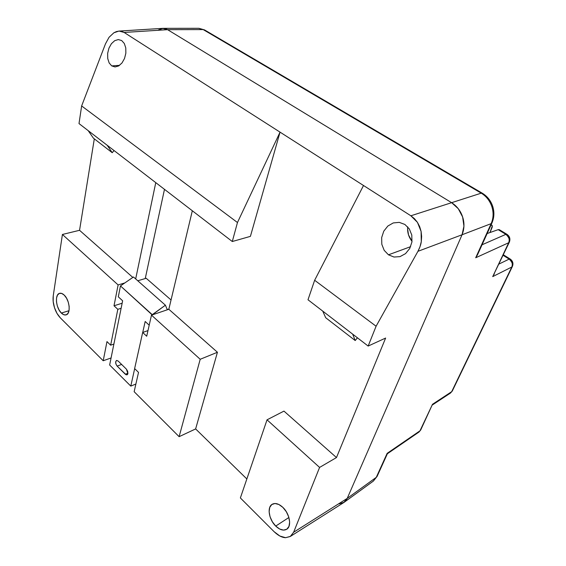 <?xml version="1.0" encoding="UTF-8"?>
<svg xmlns="http://www.w3.org/2000/svg" width="566" height="566" viewBox="0 0 566 566"><rect width="100%" height="100%" fill="white"/><g stroke="black" fill="none" stroke-linecap="round" stroke-linejoin="round"><path stroke-width="0.85" d="M118.294 39.57L121.676 40.547L118.294 39.57L114.693 40.688L118.294 39.57M111.417 43.695L114.693 40.688L111.417 43.695L108.948 48.138L111.417 43.695M107.653 53.346L108.948 48.138L107.653 53.346L107.724 58.531L107.653 53.346M109.146 62.932L107.724 58.531L109.146 62.932L111.714 65.889L109.146 62.932M119.546 65.352L111.714 65.889L115.047 66.951L118.655 65.932L121.98 62.975L124.513 58.51L125.85 53.218L125.779 47.94L124.308 43.483L121.676 40.547L124.308 43.483L125.779 47.94L125.85 53.218L124.513 58.51L121.98 62.975L118.655 65.932L115.047 66.951L111.714 65.889L119.546 65.352M407.718 226.86C407.195 232.209 408.631 237.041 412.027 241.357L408.539 234.975L407.591 228.784M399.249 222.367L404.888 224.454L399.249 222.367L393.264 222.933L399.249 222.367M387.837 226.039L393.264 222.933L387.837 226.039L383.776 231.176L387.837 226.039M381.668 237.579L383.776 231.176L381.668 237.579L381.809 244.3L381.668 237.579M384.187 250.342L381.809 244.3L384.187 250.342L388.46 254.813L384.187 250.342M410.605 246.677L388.46 254.813L394.007 257.035L399.999 256.631L405.539 253.632L409.742 248.467L411.949 241.937L411.793 235.06L409.31 228.912L404.888 224.454L409.31 228.912L411.793 235.06L411.949 241.937L409.742 248.467L405.539 253.632L399.999 256.631L394.007 257.035L388.46 254.813L410.605 246.677M275.727 526.083C268.942 519.652 266.862 507.186 272.133 504.299C275.232 502.65 278.812 503.676 282.866 507.377L278.875 504.497L274.984 503.507L271.772 504.547L269.72 507.433L269.119 511.706L270.046 516.737L272.359 521.774L275.727 526.083L279.654 529.012L283.552 530.116L286.835 529.189L288.978 526.352L289.643 522.029L288.717 516.885L286.325 511.735L282.866 507.377C289.7 513.68 291.915 526.274 286.757 529.238C283.538 531.014 279.859 529.96 275.727 526.083L288.901 517.494L275.727 526.083M61.354 313.055C55.871 308.01 54.605 294.327 59.593 293.329C61.029 292.955 62.564 293.535 64.191 295.077L61.673 293.429L59.331 293.414L57.534 295.028L56.536 298.006L56.48 301.89L57.378 306.107L59.09 310.019L61.354 313.055L63.852 314.753L66.201 314.845L68.04 313.295L69.08 310.331L69.165 306.404L68.26 302.11L66.512 298.126L64.191 295.077C69.738 300.037 71.04 313.861 66.109 314.873C64.616 315.283 63.031 314.675 61.354 313.055L69.017 310.706L61.354 313.055M164.48 189.348L145.243 278.55L164.48 189.348M352.66 334.131L368.162 346.059L385.63 338.058L336.48 457.561L283.962 411.107L336.48 457.561L319.585 467.424L293.641 532.238L290.45 536.377L285.604 537.693L279.873 536.03L274.121 531.7L240.373 497.946L267.032 419.823L319.585 467.424L293.641 532.238L347.227 498.384L345.84 500.712L343.965 502.431L347.227 498.384L462.047 234.77L347.227 498.384L293.641 532.238L290.252 536.511L285.604 537.693C282.002 537.573 278.175 535.577 274.121 531.7L240.373 497.946L267.032 419.823L283.962 411.107L267.032 419.823L319.585 467.424L336.48 457.561L385.63 338.058L368.162 346.059L307.996 299.768L352.66 334.131L355.207 340.548L357.415 337.789L355.207 340.548L325.683 317.724L355.207 340.548L352.66 334.131M107.186 145.264L232.293 241.519L250.405 236.369L280.05 132.147L410.874 215.787L451.626 202.678L455.177 205.338L458.276 208.698L460.788 212.625L462.62 216.962L463.681 221.525L463.943 226.145L463.391 230.617L462.047 234.77L417.941 251.318L376.093 326.235L368.162 346.059L376.093 326.235L314.646 280.269L376.093 326.235L417.941 251.318L462.047 234.77C464.382 228.869 464.566 222.933 462.62 216.962C460.682 210.976 457.017 206.215 451.626 202.678L167.593 29.673L451.626 202.678L410.874 215.787L417.432 222.339L421.104 231.43L421.281 241.64C420.991 244.279 419.88 247.505 417.941 251.318L420.029 246.649L421.281 241.64L421.642 236.496L421.104 231.43L419.675 226.648L417.432 222.339L414.453 218.667L410.874 215.787L363.513 185.506L314.646 280.269L363.513 185.506L280.05 132.147L237.465 222.523L232.293 241.519L79.007 123.579L107.186 145.264L112.231 152.707L93.376 138.125L88.197 130.654L93.376 138.125L112.231 152.707L114.056 150.549L112.231 152.707L107.186 145.264M341.694 503.499L341.298 503.606M162.661 28.357L165.272 28.647L167.593 29.673L124.138 32.46L280.05 132.147L250.405 236.369L232.293 241.519L237.465 222.523L81.638 105.948L237.465 222.523L280.05 132.147L124.138 32.46L167.593 29.673L162.675 28.357L118.874 31.088L121.732 31.385L124.138 32.46L119.15 31.073L116.497 31.555L113.858 32.786L118.874 31.088M200.201 359.283L179.118 436.676L134.156 391.7L138.521 372.393L134.63 368.593L142.667 332.468L146.707 336.232L151.483 315.149L200.201 359.283L151.483 315.149L168.831 309.269L217.436 352.264L200.201 359.283L217.436 352.264L168.831 309.269L192.32 210.771L168.831 309.269L151.483 315.149L146.707 336.232L142.667 332.468L147.988 330.586L142.667 332.468L134.63 368.593L138.521 372.393L134.156 391.7L179.118 436.676L200.201 359.283M246.854 478.97L195.631 428.929L217.436 352.264L195.631 428.929L179.118 436.676L195.631 428.929L246.854 478.97M60.307 317.837L56.989 313.38L54.492 307.656L53.176 301.494L53.246 295.799L62.416 234.465L118.117 284.924L114.014 305.781L117.827 309.326L110.653 345.189L106.974 341.602L103.21 360.754L60.307 317.837C57.718 315.099 55.779 311.703 54.492 307.656C53.183 303.609 52.765 299.662 53.246 295.799L62.416 234.465L79.551 230.298L132.833 277.425L79.551 230.298L94.31 138.847L79.551 230.298L62.416 234.465L118.117 284.924L124.803 282.943L118.117 284.924L114.014 305.781L117.827 309.326L121.124 308.272L117.827 309.326L110.653 345.189L106.974 341.602L103.21 360.754L60.307 317.837M79.007 123.579L81.638 105.948L105.467 43.858L109.061 37.278L113.858 32.786L109.061 37.278L105.467 43.858L81.638 105.948L79.007 123.579M111.07 357.974L103.21 360.754L111.07 357.974M307.996 299.768L314.646 280.269L307.996 299.768M155.763 182.641L135.677 278.925L155.763 182.641M122.15 303.213L114.014 305.781L122.15 303.213M113.886 344.043L110.653 345.189L113.886 344.043M325.683 317.724L322.754 311.123L325.683 317.724M163.192 28.342L198.765 28.3L204.552 29.927M492.208 206.441L492.675 206.328M343.739 502.587L347.227 498.384L376.277 477.343L387.144 453.352L419.993 430.811L432.502 404.287L451.682 391.672L511.798 267.025L492.717 276.611L508.685 242.743L475.695 257.763L491.147 223.648C493.467 218.306 493.708 212.646 491.868 206.661L492.703 206.335L491.868 206.661C493.708 212.646 493.467 218.306 491.147 223.648L491.932 222.976M491.896 225.169L490.906 225.247L491.868 225.155L492.307 225.884L489.965 232.541L492.172 227.299L492.307 225.884L491.147 224.716M482.352 193.239L481.227 193.162C486.286 196.232 489.831 200.732 491.868 206.661C489.831 200.732 486.286 196.232 481.227 193.162L451.626 202.678L481.227 193.162L203.18 29.581L167.593 29.673L451.626 202.678C457.017 206.215 460.682 210.976 462.62 216.962C464.566 222.933 464.382 228.869 462.047 234.77L491.147 223.648L462.047 234.77L347.227 498.384L462.047 234.77L463.943 226.145L462.62 216.962L458.276 208.698L451.626 202.678L167.593 29.673L162.633 28.364M487.149 233.532L498.179 229.655L505.891 234.345L482.055 244.781L505.891 234.345L506.966 234.324L505.891 234.345C509.167 237.395 510.093 240.196 508.685 242.743C509.867 239.376 508.933 236.574 505.891 234.345L498.179 229.655L487.149 233.532M164.897 28.548L167.593 29.673L203.18 29.581L481.227 193.162L482.26 193.19C487.284 196.239 490.764 200.626 492.703 206.335L492.703 206.328C494.5 212.101 494.238 217.662 491.918 223.011L491.147 223.648L475.695 257.763L508.685 242.743L492.717 276.611L511.798 267.025C512.916 263.89 512.039 261.251 509.167 259.101L503.132 255.33L509.167 259.101L499.028 264.025L509.167 259.101C512.258 262.023 513.136 264.669 511.798 267.025L451.682 391.672L432.502 404.287L419.993 430.811L387.144 453.352L376.277 477.343L347.227 498.384L345.585 501.009M344.22 502.254L339.105 503.874M373.383 481.065L377.112 476.374L387.363 453.762L387.144 453.352M158.48 29.934L163.157 28.342M198.758 28.3L204.503 29.899L198.892 28.3M475.695 257.763L477.478 254.87M377.14 476.324L373.27 481.15L344.262 502.226M492.717 276.611L509.329 242.184C510.567 238.937 509.754 236.305 506.895 234.282L499.247 229.64L498.179 229.655L499.332 229.69M387.356 453.762L418.946 432.063L420.687 430.026L432.502 404.287M432.53 404.874L450.515 393.03L451.682 391.672L450.494 393.045M510.207 259.051L510.143 259.009C512.817 260.94 513.567 263.431 512.386 266.487L452.305 391L450.508 393.03M494.097 274.475L494.344 273.93M126.43 369.173L127.874 373.68L127.683 371.31L126.43 369.173L118.195 361.066L116.66 360.443L115.719 361.667L115.917 364.016L117.148 366.117L126.133 374.798L127.513 374.501L127.874 373.68L127.053 374.848L125.334 374.239L127.937 373.22L125.334 374.239L117.148 366.117C115.414 363.69 115.216 361.808 116.546 360.478L118.195 361.066L126.43 369.173M133.477 276.986L120.466 285.922L118.308 296.817L120.466 285.922L152.247 314.675L165.406 305.194L167.26 309.595L168.887 309.043L167.26 309.595L165.406 305.194L133.477 276.986L165.406 305.194L152.197 314.908L120.466 285.922L133.477 276.986M146.198 278.267L137.771 280.778L146.198 278.267L171.052 299.973L146.198 278.267M109.648 365.006L130.788 386.104L135.89 384.031L130.788 386.104L109.648 365.006L122.638 300.794L118.308 296.817L122.638 300.794L109.648 365.006M149.205 325.188L145.172 321.488L142.731 332.447L145.172 321.488L149.205 325.188M134.673 368.636L130.788 386.104L134.673 368.636M121.605 364.426L117.148 366.117L121.605 364.426M343.767 502.566L290.301 536.476M491.918 223.011L477.308 255.252M204.503 29.899L482.26 193.19M377.112 476.374L373.263 481.15M503.386 254.792L510.143 259.009"/></g></svg>
